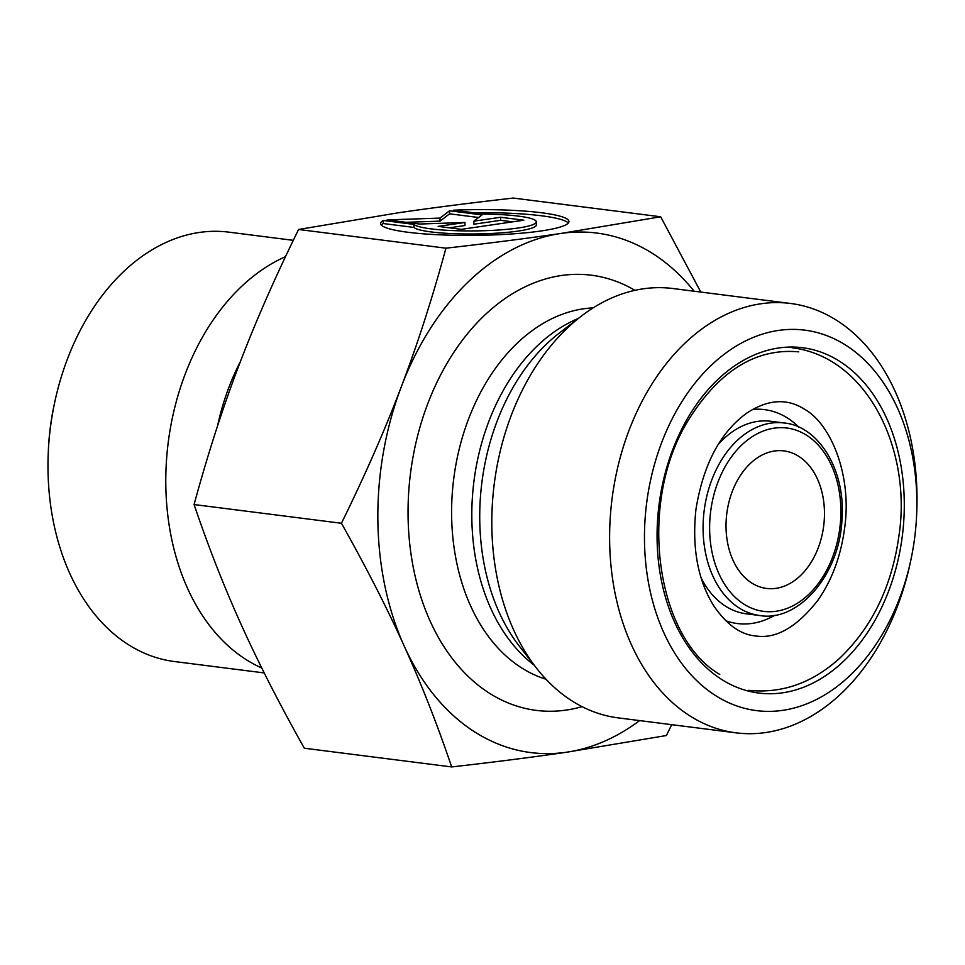 <?xml version="1.0" encoding="UTF-8"?>
<svg xmlns="http://www.w3.org/2000/svg" width="965" height="965" viewBox="0 0 965 965"><rect width="100%" height="100%" fill="white"/><g stroke="black" fill="none" stroke-linecap="round" stroke-linejoin="round"><path stroke-width="1.45" d="M383.202 220.478L413.852 224.375A61.555 8.408 -0.6 0 0 479.219 230.84A61.555 8.408 -0.6 0 0 536.311 221.817A61.555 8.408 -0.6 0 0 484.104 214.085L453.466 210.201A94.196 12.871 179.4 0 1 568.964 221.468A94.196 12.871 179.4 0 1 474.913 235.376A94.196 12.871 179.4 0 1 380.572 223.542A94.196 12.871 179.4 0 1 383.202 220.478L383.238 223.53A94.196 12.871 -0.6 0 0 381.247 225.062M568.313 222.999A94.196 12.871 -0.6 0 0 473.2 212.71M536.311 221.817L536.347 224.869A61.555 8.408 179.4 0 1 479.255 233.892A61.555 8.408 179.4 0 1 413.876 227.414L383.238 223.53M413.852 224.375L413.876 227.414M512.68 221.829L500.654 220.309L473.899 224.218L473.863 221.166L500.63 217.258L523.838 220.201L461.391 229.344L438.17 226.389L464.937 222.481L419.606 224.037L387.11 219.911L440.004 218.09L449.557 210.768L482.054 214.893L473.863 221.166M500.63 217.258L500.654 220.309M478.64 217.511L449.594 213.82L440.04 221.142L406.036 222.312M449.557 210.768L449.594 213.82M440.004 218.09L440.04 221.142M464.937 222.481L464.961 225.533L449.364 227.812M341.441 523.271C365.192 474.937 385.156 429.413 401.331 386.7A261.853 184.508 97.2 0 0 404.202 646.067C387.134 608.24 366.205 567.311 341.441 523.271L194.086 504.55C208.585 547.3 224.411 587.589 241.564 625.417C258.644 663.257 279.56 704.185 304.325 748.225L451.68 766.934C437.193 724.196 421.367 683.908 404.202 646.067A261.853 184.508 97.2 0 0 566.684 752.205A261.853 184.508 97.2 0 0 639.602 720.602M445.939 248.186C489.315 243.24 527.65 238.331 560.942 233.446A261.853 184.508 97.2 0 0 401.331 386.7C417.604 343.986 432.465 297.823 445.939 248.186L298.583 229.477C274.844 277.799 254.881 323.323 238.693 366.049C222.433 408.75 207.559 454.925 194.086 504.55M694.125 291.225A261.853 184.508 97.2 0 0 560.942 233.446L660.675 216.775L700.783 292.069M671.7 724.667L666.417 735.523L566.684 752.205C533.392 757.091 495.057 762 451.68 766.934M298.583 229.477L398.316 212.795C431.608 207.909 469.943 203 513.32 198.066L660.675 216.775M54.667 402.489L54.064 405.336A191.77 135.124 97.2 0 0 48.371 450.136L48.25 453.043A216.413 152.494 -82.8 0 1 54.667 402.489A216.413 152.494 -82.8 0 1 67.393 359.125A216.413 152.494 -82.8 0 1 228.946 232.155L293.3 240.333M264.217 672.931L174.424 661.532A216.413 152.494 -82.8 0 1 48.25 453.043M261.744 667.973A216.413 152.494 -82.8 0 1 166.282 463.526A216.413 152.494 -82.8 0 1 285.507 256.666M751.289 582.727A69.311 48.841 97.2 0 0 766.512 588.433A69.311 48.841 97.2 0 0 823.7 525.829A69.311 48.841 97.2 0 0 783.978 450.908A69.311 48.841 97.2 0 0 728.889 502.319A69.311 48.841 97.2 0 0 751.289 582.727M899.657 598.083A191.77 135.124 -82.8 0 1 675.476 654.33A191.77 135.124 -82.8 0 1 738.587 344.674A191.77 135.124 -82.8 0 1 916.629 514.864A191.77 135.124 -82.8 0 1 910.936 559.664A191.77 135.124 -82.8 0 1 899.657 598.083M916.629 514.864L916.75 511.957A216.413 152.494 97.2 0 0 838.102 321.273A216.413 152.494 97.2 0 0 790.576 303.468A216.413 152.494 97.2 0 0 612.039 498.953A216.413 152.494 97.2 0 0 736.054 732.845A216.413 152.494 97.2 0 0 897.607 605.875A216.413 152.494 97.2 0 0 910.333 562.511L910.936 559.664M790.576 303.468L672.774 288.511A216.413 152.494 97.2 0 0 581.123 316.291A216.413 152.494 97.2 0 0 536.444 668.082A216.413 152.494 97.2 0 0 618.251 717.888L736.054 732.845M240.285 361.875A192.662 135.751 97.2 0 0 217.632 425.661M743.303 603.752A92.423 65.125 -82.8 0 1 741.554 445.191A92.423 65.125 -82.8 0 1 840.877 510.075A92.423 65.125 -82.8 0 1 743.303 603.752M738.454 607.54A97.043 68.382 97.2 0 0 759.769 615.525C798.465 622.328 839.948 574.561 842.023 518.893C845.678 469.991 818.585 426.12 784.219 422.996A97.043 68.382 97.2 0 0 707.092 494.961A97.043 68.382 97.2 0 0 738.454 607.54M759.769 615.525L746.319 613.812A97.043 68.382 -82.8 0 1 725.005 605.839A97.043 68.382 -82.8 0 1 701.145 577.999M718.081 444.672A97.043 68.382 -82.8 0 1 770.77 421.283L784.219 422.996M720.517 678.709A174.05 122.639 97.2 0 0 904.277 502.282A174.05 122.639 97.2 0 0 717.212 380.089A174.05 122.639 97.2 0 0 720.517 678.709M725.74 620.724A107.815 75.97 97.2 0 0 774.955 615.175M798.827 427.133A107.815 75.97 97.2 0 0 752.543 409.45M578.192 318.534A188.537 132.844 97.2 0 0 473.924 481.414A188.537 132.844 97.2 0 0 534.188 665.175M536.444 668.082L519.46 646.309A192.662 135.751 -82.8 0 1 559.23 333.13L581.123 316.291M545.973 679.203A188.537 132.844 -82.8 0 1 453.719 478.845A188.537 132.844 -82.8 0 1 593.125 307.895M634.91 290.344A219.332 154.557 97.2 0 0 410.499 473.357A219.332 154.557 97.2 0 0 582.052 706.645M798.755 351.863C756.198 347.943 719.504 370.548 688.648 419.691C637.214 501.655 655.078 636.948 719.781 674.426M695.946 509.423C691.893 547.746 697.743 579.748 713.497 605.441C726.488 624.596 740.674 634.789 756.041 636.007C776.282 638.999 796.909 627.069 817.934 600.23C832.3 579.639 841.275 555.008 844.845 526.347C851.805 474.382 830.515 423.502 804.4 409.172C786.994 398.026 767.778 399.341 746.741 413.129C720.167 432.441 703.244 464.539 695.946 509.423M792.012 347.75C867.849 356.869 912.215 450.776 898.885 536.19C891.781 586.648 871.998 627.371 839.55 658.359C812.204 683.099 781.855 693.763 748.502 690.325"/></g></svg>
